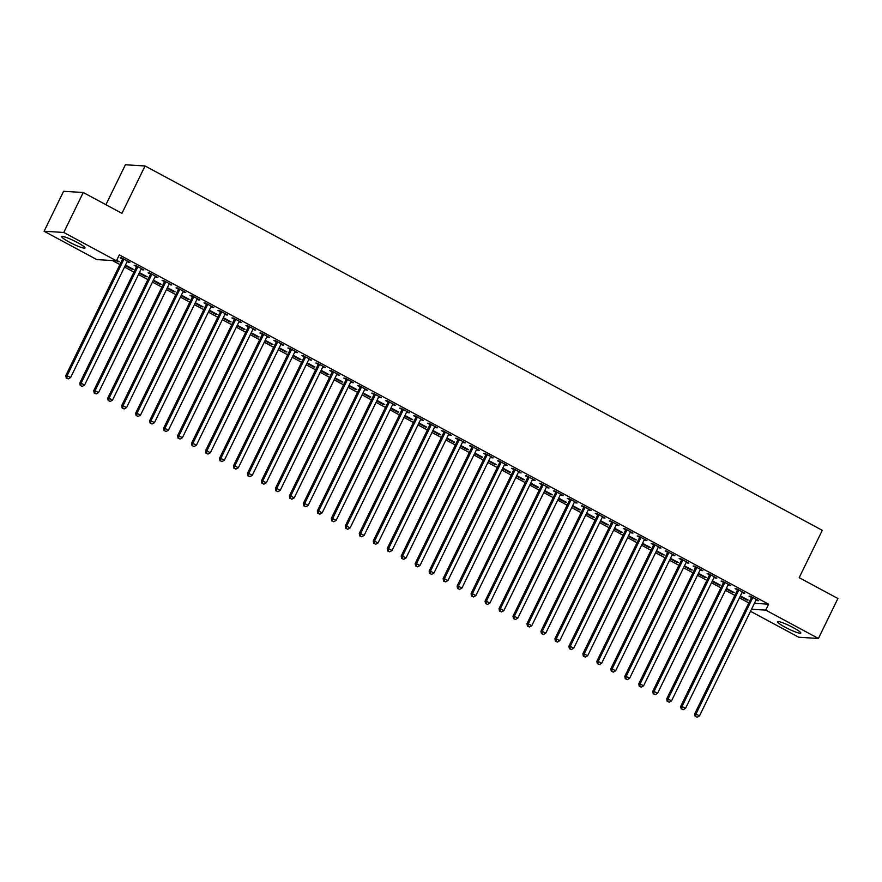 <?xml version="1.0" encoding="UTF-8"?>
<svg xmlns="http://www.w3.org/2000/svg" width="882" height="882" viewBox="0 0 882 882"><rect width="100%" height="100%" fill="white"/><g stroke="black" fill="none" stroke-linecap="round" stroke-linejoin="round"><path stroke-width="1.32" d="M77.495 242.561A12.954 1.665 26 0 1 84.992 247.985A12.954 1.665 26 0 1 69.215 242.054A12.954 1.665 26 0 1 61.718 236.63A12.954 1.665 26 0 1 77.495 242.561M793.304 627.653A12.954 1.665 26 0 1 800.801 633.078A12.954 1.665 26 0 1 785.013 627.146A12.954 1.665 26 0 1 777.516 621.722A12.954 1.665 26 0 1 793.304 627.653M112.466 260.554L119.941 264.578M124.516 267.037L133.921 272.097M138.496 274.556L147.889 279.616M152.465 282.075L161.869 287.135M166.444 289.594L175.838 294.654M180.413 297.113L189.817 302.173M194.393 304.632L203.786 309.692M208.373 312.151L217.766 317.211M222.341 319.67L231.745 324.73M236.321 327.189L245.714 332.249M250.29 334.708L259.694 339.768M264.269 342.227L273.663 347.276M278.249 349.746L287.642 354.796M292.218 357.265L301.611 362.315M306.197 364.784L315.591 369.834M320.166 372.303L329.57 377.353M334.146 379.822L343.539 384.872M348.114 387.341L357.519 392.391M362.094 394.86L371.487 399.91M376.074 402.368L385.467 407.429M390.042 409.887L399.447 414.948M404.022 417.407L413.415 422.467M417.991 424.926L427.395 429.986M431.971 432.445L441.364 437.505M445.95 439.964L455.344 445.024M459.919 447.483L469.312 452.543M473.899 455.002L483.292 460.062M487.867 462.521L497.272 467.581M501.847 470.04L511.24 475.1M515.816 477.559L525.22 482.619M529.795 485.078L539.189 490.127M543.775 492.597L553.168 497.646M557.744 500.116L567.148 505.166M571.723 507.635L581.117 512.685M585.692 515.154L595.096 520.204M599.672 522.673L609.065 527.723M613.652 530.192L623.045 535.242M627.62 537.711L637.013 542.761M641.6 545.23L650.993 550.28M655.569 552.738L664.973 557.799M669.548 560.257L678.942 565.318M683.517 567.776L692.921 572.837M697.497 575.296L706.89 580.356M711.476 582.815L720.87 587.875M725.445 590.334L734.849 595.394M739.425 597.853L748.818 602.913M96.788 259.595L44.1 231.249L63.758 232.462L116.446 260.807L96.788 259.595M63.758 232.462L83.25 192.508L63.592 191.295L44.1 231.249M105.917 204.701L125.398 164.769L145.056 165.97L822.289 530.325L799.191 577.677L837.9 598.503L818.408 638.458L798.75 637.245L750.505 611.292M132.135 268.668L131.892 269.175L133.226 269.253L125.476 265.085M131.892 269.175L125.222 265.592M142.763 269.33L142.52 269.826L143.843 269.914L135.464 265.394L134.13 265.317L136.401 266.529M142.52 269.826L141.186 269.109M160.094 283.706L159.84 284.213L161.174 284.291L153.424 280.123M159.84 284.213L153.181 280.619M170.711 284.368L170.469 284.864L171.803 284.941L163.413 280.432L162.09 280.355L164.35 281.567M170.469 284.864L169.135 284.147M188.042 298.744L187.8 299.252L189.123 299.329L181.372 295.161M187.8 299.252L181.13 295.657M198.659 299.395L198.417 299.902L199.751 299.979L191.361 295.47L190.038 295.393L192.298 296.606M198.417 299.902L197.083 299.185M215.991 313.783L215.748 314.29L217.071 314.367L209.321 310.199M215.748 314.29L209.078 310.696M226.619 314.433L226.365 314.94L227.699 315.017L219.309 310.508L217.986 310.431L220.246 311.644M226.365 314.94L225.031 314.224M243.939 328.821L243.697 329.317L245.02 329.405L237.269 325.238M243.697 329.317L237.026 325.734M254.567 329.471L254.325 329.978L255.648 330.055L247.269 325.546L245.935 325.469L248.195 326.682M254.325 329.978L252.98 329.251M271.888 343.859L271.645 344.355L272.979 344.443L265.217 340.276M271.645 344.355L264.975 340.772M282.516 344.509L282.273 345.016L283.596 345.094L275.217 340.584L273.883 340.496L276.143 341.72M282.273 345.016L280.928 344.289M299.836 358.897L299.593 359.393L300.927 359.481L293.177 355.303M299.593 359.393L292.923 355.81M310.464 359.547L310.221 360.054L311.544 360.132L303.165 355.622L301.831 355.534L304.103 356.758M310.221 360.054L308.887 359.327M327.795 373.935L327.542 374.431L328.876 374.519L321.125 370.341M327.542 374.431L320.883 370.848M338.412 374.585L338.17 375.082L339.504 375.17L331.114 370.661L329.791 370.572L332.051 371.796M338.17 375.082L336.836 374.365M355.744 388.973L355.501 389.469L356.824 389.546L349.074 385.379M355.501 389.469L348.831 385.886M366.361 389.623L366.118 390.12L367.452 390.208L359.062 385.699L357.739 385.61L359.999 386.834M366.118 390.12L364.784 389.403M383.692 404L383.45 404.507L384.773 404.584L377.022 400.417M383.45 404.507L376.779 400.924M394.32 404.662L394.067 405.158L395.401 405.246L387.011 400.726L385.688 400.649L387.948 401.861M394.067 405.158L392.733 404.441M411.64 419.038L411.398 419.545L412.721 419.623L404.97 415.455M411.398 419.545L404.728 415.962M422.269 419.7L422.026 420.196L423.349 420.284L414.97 415.764L413.636 415.687L415.896 416.899M422.026 420.196L420.681 419.479M439.589 434.076L439.346 434.583L440.669 434.661L432.919 430.493M439.346 434.583L432.676 430.989M450.217 434.738L449.974 435.234L451.297 435.311L442.918 430.802L441.584 430.725L443.844 431.937M449.974 435.234L448.629 434.517M467.537 449.114L467.295 449.622L468.629 449.699L460.878 445.531M467.295 449.622L460.625 446.027M478.165 449.765L477.923 450.272L479.246 450.349L470.867 445.84L469.533 445.763L471.804 446.976M477.923 450.272L476.589 449.555M495.497 464.153L495.243 464.66L496.577 464.737L488.826 460.569M495.243 464.66L488.584 461.065M506.114 464.803L505.871 465.31L507.205 465.387L498.815 460.878L497.492 460.801L499.752 462.014M505.871 465.31L504.537 464.582M523.445 479.191L523.202 479.687L524.525 479.775L516.775 475.607M523.202 479.687L516.532 476.104M534.062 479.841L533.819 480.348L535.154 480.425L526.763 475.916L525.44 475.839L527.701 477.052M533.819 480.348L532.485 479.621M551.393 494.229L551.151 494.725L552.474 494.813L544.723 490.646M551.151 494.725L544.481 491.142M562.021 494.879L561.768 495.386L563.102 495.464L554.712 490.954L553.389 490.866L555.649 492.09M561.768 495.386L560.434 494.659M579.342 509.267L579.099 509.763L580.422 509.851L572.672 505.673M579.099 509.763L572.429 506.18M589.97 509.917L589.727 510.424L591.05 510.502L582.671 505.992L581.337 505.904L583.597 507.128M589.727 510.424L588.382 509.697M607.29 524.305L607.048 524.801L608.371 524.889L600.62 520.711M607.048 524.801L600.377 521.218M617.918 524.955L617.676 525.452L618.999 525.54L610.62 521.03L609.286 520.942L611.546 522.166M617.676 525.452L616.331 524.735M635.238 539.343L634.996 539.839L636.33 539.916L628.579 535.749M634.996 539.839L628.326 536.256M645.867 539.993L645.624 540.49L646.947 540.578L638.568 536.069L637.234 535.98L639.505 537.204M645.624 540.49L644.29 539.773M663.198 554.37L662.944 554.877L664.278 554.954L656.528 550.787M662.944 554.877L656.285 551.294M673.815 555.032L673.572 555.528L674.906 555.616L666.516 551.096L665.193 551.018L667.453 552.231M673.572 555.528L672.238 554.811M691.146 569.408L690.904 569.915L692.227 569.993L684.476 565.825M690.904 569.915L684.234 566.321M701.763 570.07L701.521 570.566L702.855 570.654L694.465 566.134L693.142 566.057L695.402 567.269M701.521 570.566L700.187 569.849M719.095 584.446L718.852 584.953L720.175 585.031L712.424 580.863M718.852 584.953L712.182 581.359M729.723 585.108L729.469 585.604L730.803 585.681L722.413 581.172L721.09 581.095L723.35 582.307M729.469 585.604L728.135 584.887M747.043 599.484L746.8 599.992L748.123 600.069L740.373 595.901M746.8 599.992L740.13 596.397M757.671 600.135L757.429 600.642L758.752 600.719L750.373 596.21L749.038 596.133L751.299 597.346M757.429 600.642L756.083 599.925M754.397 603.321L768.619 604.192L119.335 254.887L116.446 260.807M743.691 592.616L743.449 593.123L744.772 593.2L736.393 588.691L735.059 588.614L737.33 589.826M743.449 593.123L742.115 592.406M733.063 591.965L732.821 592.472L734.155 592.55L726.404 588.382M732.821 592.472L726.151 588.878M715.743 577.589L715.5 578.085L716.823 578.162L708.444 573.653L707.11 573.576L709.371 574.788M715.5 578.085L714.155 577.368M705.115 576.927L704.872 577.434L706.206 577.512L698.445 573.344M704.872 577.434L698.202 573.84M687.795 562.551L687.552 563.047L688.875 563.135L680.496 558.615L679.162 558.538L681.422 559.75M687.552 563.047L686.207 562.33M677.167 561.889L676.924 562.396L678.247 562.473L670.496 558.306M676.924 562.396L670.254 558.813M659.846 547.513L659.604 548.009L660.927 548.097L652.537 543.588L651.214 543.499L653.474 544.712M659.604 548.009L658.259 547.292M649.218 546.862L648.976 547.358L650.299 547.435L642.548 543.268M648.976 547.358L642.305 543.775M631.898 532.474L631.644 532.971L632.978 533.059L624.588 528.55L623.265 528.461L625.525 529.685M631.644 532.971L630.31 532.254M621.27 531.824L621.027 532.32L622.35 532.408L614.6 528.23M621.027 532.32L614.357 528.737M603.938 517.436L603.696 517.932L605.03 518.021L596.64 513.511L595.317 513.423L597.577 514.647M603.696 517.932L602.362 517.216M593.321 516.786L593.068 517.282L594.402 517.37L586.651 513.192M593.068 517.282L586.409 513.699M575.99 502.398L575.748 502.905L577.082 502.983L568.692 498.473L567.358 498.385L569.629 499.609M575.748 502.905L574.414 502.178M565.362 501.748L565.119 502.244L566.453 502.332L558.703 498.154M565.119 502.244L558.449 498.661M548.042 487.36L547.799 487.867L549.122 487.944L540.743 483.435L539.409 483.358L541.669 484.571M547.799 487.867L546.454 487.14M537.414 486.71L537.171 487.206L538.505 487.294L530.755 483.127M537.171 487.206L530.501 483.623M520.093 472.322L519.851 472.829L521.174 472.906L512.795 468.397L511.461 468.32L513.721 469.533M519.851 472.829L518.506 472.102M509.465 471.672L509.223 472.179L510.546 472.256L502.795 468.088M509.223 472.179L502.553 468.585M492.145 457.284L491.902 457.791L493.225 457.868L484.835 453.359L483.512 453.282L485.773 454.495M491.902 457.791L490.557 457.074M481.517 456.633L481.274 457.141L482.597 457.218L474.847 453.05M481.274 457.141L474.604 453.546M464.197 442.257L463.943 442.753L465.277 442.83L456.887 438.321L455.564 438.244L457.824 439.457M463.943 442.753L462.609 442.036M453.568 441.595L453.326 442.103L454.649 442.18L446.898 438.012M453.326 442.103L446.656 438.508M436.237 427.219L435.995 427.715L437.329 427.792L428.939 423.283L427.616 423.206L429.876 424.418M435.995 427.715L434.661 426.998M425.62 426.557L425.367 427.064L426.701 427.142L418.95 422.974M425.367 427.064L418.707 423.47M408.289 412.181L408.046 412.677L409.38 412.765L400.99 408.245L399.656 408.168L401.927 409.38M408.046 412.677L406.712 411.96M397.661 411.519L397.418 412.026L398.752 412.103L391.002 407.936M397.418 412.026L390.748 408.443M380.34 397.143L380.098 397.639L381.421 397.727L373.042 393.218L371.708 393.129L373.979 394.353M380.098 397.639L378.753 396.922M369.712 396.492L369.47 396.988L370.804 397.065L363.053 392.898M369.47 396.988L362.8 393.405M352.392 382.104L352.15 382.601L353.473 382.689L345.094 378.18L343.76 378.091L346.02 379.315M352.15 382.601L350.804 381.884M341.764 381.454L341.521 381.95L342.844 382.038L335.094 377.86M341.521 381.95L334.851 378.367M324.444 367.066L324.201 367.562L325.524 367.651L317.134 363.141L315.811 363.053L318.071 364.277M324.201 367.562L322.856 366.846M313.816 366.416L313.573 366.912L314.896 367L307.145 362.822M313.573 366.912L306.903 363.329M296.495 352.028L296.242 352.535L297.576 352.613L289.186 348.103L287.863 348.015L290.123 349.239M296.242 352.535L294.908 351.808M285.867 351.378L285.625 351.874L286.948 351.962L279.197 347.784M285.625 351.874L278.955 348.291M268.536 336.99L268.293 337.497L269.627 337.574L261.237 333.065L259.914 332.988L262.175 334.201M268.293 337.497L266.959 336.77M257.919 336.34L257.665 336.836L258.999 336.924L251.249 332.757M257.665 336.836L251.006 333.253M240.588 321.952L240.345 322.459L241.679 322.536L233.289 318.027L231.955 317.95L234.226 319.163M240.345 322.459L239.011 321.732M229.959 321.302L229.717 321.809L231.051 321.886L223.3 317.718M229.717 321.809L223.058 318.215M212.639 306.914L212.397 307.421L213.72 307.498L205.341 302.989L204.007 302.912L206.278 304.125M212.397 307.421L211.052 306.704M202.011 306.263L201.769 306.771L203.103 306.848L195.352 302.68M201.769 306.771L195.098 303.176M184.691 291.887L184.448 292.383L185.771 292.46L177.392 287.951L176.058 287.874L178.318 289.087M184.448 292.383L183.103 291.666M174.063 291.225L173.82 291.733L175.143 291.81L167.393 287.642M173.82 291.733L167.15 288.138M156.742 276.849L156.5 277.345L157.823 277.433L149.433 272.913L148.11 272.836L150.37 274.048M156.5 277.345L155.155 276.628M146.114 276.187L145.872 276.694L147.195 276.772L139.444 272.604M145.872 276.694L139.202 273.1M128.794 261.811L128.54 262.307L129.875 262.395L121.484 257.875L120.161 257.798L122.422 259.01M128.54 262.307L127.206 261.59M118.166 261.149L117.923 261.656L119.246 261.733L116.667 260.344M117.923 261.656L116.325 260.796M768.619 604.192L765.73 610.112L818.408 638.458M83.25 192.508L121.959 213.334L145.056 165.97M751.508 609.242L765.73 610.112M752.434 598.294L751.111 598.216L694.663 713.935L695.997 714.023L752.434 598.294A1.665 1.577 93.5 0 0 752.611 597.687L752.633 597.434M695.711 716.482L697.1 717.231L695.711 716.482L695.997 714.023L699.492 715.897L755.929 600.179A1.665 1.577 93.5 0 1 756.304 599.683L756.491 599.506M751.111 598.216A1.665 1.577 93.5 0 0 751.277 597.61L751.354 596.739M694.663 713.935L695.181 716.449M697.1 717.231L699.492 715.897M738.466 590.775L737.132 590.697L680.695 706.416L682.018 706.504L738.466 590.775A1.665 1.577 93.5 0 0 738.631 590.168L738.653 589.915M681.731 708.963L683.131 709.712L681.731 708.963L682.018 706.504L685.512 708.378L741.96 592.66A1.665 1.577 93.5 0 1 742.324 592.164L742.512 591.987M737.132 590.697A1.665 1.577 93.5 0 0 737.308 590.091L737.385 589.22M680.695 706.416L681.202 708.93M683.131 709.712L685.512 708.378M724.486 583.256L723.163 583.178L666.715 698.897L668.049 698.985L724.486 583.256A1.665 1.577 93.5 0 0 724.651 582.649L724.684 582.396M667.762 701.444L669.151 702.193L667.762 701.444L668.049 698.985L671.544 700.859L727.981 585.141A1.665 1.577 93.5 0 1 728.356 584.645L728.543 584.468M723.163 583.178A1.665 1.577 93.5 0 0 723.328 582.572L723.405 581.701M666.715 698.897L667.222 701.411M669.151 702.193L671.544 700.859M710.517 575.737L709.183 575.659L652.746 691.378L654.069 691.466L710.517 575.737A1.665 1.577 93.5 0 0 710.683 575.13L710.705 574.877M653.783 693.925L655.183 694.674L653.783 693.925L654.069 691.466L657.564 693.34L714.001 577.622A1.665 1.577 93.5 0 1 714.376 577.126L714.563 576.949M709.183 575.659A1.665 1.577 93.5 0 0 709.348 575.053L709.426 574.193M652.746 691.378L653.253 693.891M655.183 694.674L657.564 693.34M696.537 568.217L695.214 568.14L638.766 683.859L640.1 683.947L696.537 568.217A1.665 1.577 93.5 0 0 696.703 567.611L696.725 567.358M639.803 686.405L641.203 687.155L639.803 686.405L640.1 683.947L643.584 685.821L700.032 570.103A1.665 1.577 93.5 0 1 700.396 569.607L700.595 569.43M695.214 568.14A1.665 1.577 93.5 0 0 695.38 567.534L695.457 566.674M638.766 683.859L639.274 686.372M641.203 687.155L643.584 685.821M682.558 560.709L681.235 560.621L624.798 676.34L626.121 676.428L682.558 560.709A1.665 1.577 93.5 0 0 682.734 560.103L682.756 559.838M625.834 678.886L627.234 679.647L625.834 678.886L626.121 676.428L629.616 678.302L686.053 562.584A1.665 1.577 93.5 0 1 686.428 562.088L686.615 561.911M681.235 560.621A1.665 1.577 93.5 0 0 681.4 560.015L681.477 559.155M624.798 676.34L625.305 678.853M627.234 679.647L629.616 678.302M668.589 553.19L667.255 553.102L610.818 668.832L612.141 668.909L668.589 553.19A1.665 1.577 93.5 0 0 668.754 552.584L668.777 552.319M611.854 671.367L613.255 672.128L611.854 671.367L612.141 668.909L615.636 670.783L672.084 555.065A1.665 1.577 93.5 0 1 672.448 554.569L672.635 554.392M667.255 553.102A1.665 1.577 93.5 0 0 667.431 552.496L667.509 551.636M610.818 668.832L611.325 671.334M613.255 672.128L615.636 670.783M654.609 545.671L653.286 545.583L596.838 661.313L598.172 661.39L654.609 545.671A1.665 1.577 93.5 0 0 654.786 545.065L654.808 544.8M597.886 663.848L599.275 664.609L597.886 663.848L598.172 661.39L601.667 663.264L658.104 547.546A1.665 1.577 93.5 0 1 658.479 547.049L658.667 546.873M653.286 545.583A1.665 1.577 93.5 0 0 653.452 544.977L653.529 544.117M596.838 661.313L597.346 663.815M599.275 664.609L601.667 663.264M640.641 538.152L639.307 538.064L582.87 653.794L584.193 653.871L640.641 538.152A1.665 1.577 93.5 0 0 640.806 537.546L640.828 537.281M583.906 656.329L585.306 657.09L583.906 656.329L584.193 653.871L587.688 655.756L644.136 540.027A1.665 1.577 93.5 0 1 644.499 539.53L644.687 539.354M639.307 538.064A1.665 1.577 93.5 0 0 639.472 537.458L639.549 536.598M582.87 653.794L583.377 656.296M585.306 657.09L587.688 655.756M626.661 530.633L625.338 530.545L568.89 646.274L570.224 646.352L626.661 530.633A1.665 1.577 93.5 0 0 626.826 530.027L626.848 529.762M569.926 648.821L571.327 649.571L569.926 648.821L570.224 646.352L573.719 648.237L630.156 532.508A1.665 1.577 93.5 0 1 630.531 532.011L630.718 531.835M625.338 530.545A1.665 1.577 93.5 0 0 625.503 529.939L625.581 529.079M568.89 646.274L569.397 648.788M571.327 649.571L573.719 648.237M612.681 523.114L611.358 523.026L554.921 638.755L556.244 638.833L612.681 523.114A1.665 1.577 93.5 0 0 612.858 522.508L612.88 522.243M555.958 641.302L557.358 642.052L555.958 641.302L556.244 638.833L559.739 640.718L616.176 524.988A1.665 1.577 93.5 0 1 616.551 524.492L616.739 524.316M611.358 523.026A1.665 1.577 93.5 0 0 611.524 522.42L611.601 521.56M554.921 638.755L555.428 641.269M557.358 642.052L559.739 640.718M598.713 515.595L597.379 515.507L540.942 631.236L542.265 631.314L598.713 515.595A1.665 1.577 93.5 0 0 598.878 514.989L598.9 514.724M541.978 633.783L543.378 634.533L541.978 633.783L542.265 631.314L545.76 633.199L602.208 517.469A1.665 1.577 93.5 0 1 602.571 516.973L602.759 516.797M597.379 515.507A1.665 1.577 93.5 0 0 597.555 514.901L597.632 514.041M540.942 631.236L541.449 633.75M543.378 634.533L545.76 633.199M584.733 508.076L583.41 507.988L526.962 623.717L528.296 623.794L584.733 508.076A1.665 1.577 93.5 0 0 584.909 507.47L584.931 507.205M528.009 626.264L529.398 627.014L528.009 626.264L528.296 623.794L531.791 625.68L588.228 509.95A1.665 1.577 93.5 0 1 588.603 509.454L588.79 509.289M583.41 507.988A1.665 1.577 93.5 0 0 583.575 507.382L583.652 506.522M526.962 623.717L527.48 626.231M529.398 627.014L531.791 625.68M570.764 500.557L569.43 500.48L512.993 616.198L514.316 616.275L570.764 500.557A1.665 1.577 93.5 0 0 570.93 499.951L570.952 499.686M514.03 618.745L515.43 619.495L514.03 618.745L514.316 616.275L517.811 618.161L574.259 502.431A1.665 1.577 93.5 0 1 574.623 501.935L574.81 501.77M569.43 500.48A1.665 1.577 93.5 0 0 569.607 499.873L569.684 499.003M512.993 616.198L513.5 618.712M515.43 619.495L517.811 618.161M556.785 493.038L555.462 492.961L499.014 608.679L500.348 608.756L556.785 493.038A1.665 1.577 93.5 0 0 556.95 492.432L556.983 492.167M500.061 611.226L501.45 611.976L500.061 611.226L500.348 608.756L503.843 610.642L560.279 494.912A1.665 1.577 93.5 0 1 560.654 494.416L560.842 494.251M555.462 492.961A1.665 1.577 93.5 0 0 555.627 492.354L555.704 491.483M499.014 608.679L499.521 611.193M501.45 611.976L503.843 610.642M542.816 485.519L541.482 485.442L485.045 601.16L486.368 601.237L542.816 485.519A1.665 1.577 93.5 0 0 542.981 484.913L543.003 484.648M486.081 603.707L487.481 604.457L486.081 603.707L486.368 601.237L489.863 603.123L546.3 487.404A1.665 1.577 93.5 0 1 546.675 486.897L546.862 486.732M541.482 485.442A1.665 1.577 93.5 0 0 541.647 484.835L541.724 483.964M485.045 601.16L485.552 603.674M487.481 604.457L489.863 603.123M528.836 478L527.513 477.923L471.065 593.641L472.399 593.718L528.836 478A1.665 1.577 93.5 0 0 529.002 477.394L529.024 477.129M472.102 596.188L473.502 596.938L472.102 596.188L472.399 593.718L475.883 595.604L532.331 479.885A1.665 1.577 93.5 0 1 532.695 479.378L532.893 479.213M527.513 477.923A1.665 1.577 93.5 0 0 527.679 477.316L527.756 476.445M471.065 593.641L471.572 596.155M473.502 596.938L475.883 595.604M514.856 470.481L513.533 470.404L457.097 586.122L458.42 586.199L514.856 470.481A1.665 1.577 93.5 0 0 515.033 469.874L515.055 469.61M458.133 588.669L459.533 589.419L458.133 588.669L458.42 586.199L461.914 588.085L518.351 472.366A1.665 1.577 93.5 0 1 518.726 471.859L518.914 471.694M513.533 470.404A1.665 1.577 93.5 0 0 513.699 469.797L513.776 468.926M457.097 586.122L457.604 588.636M459.533 589.419L461.914 588.085M500.888 462.962L499.554 462.885L443.117 578.603L444.44 578.691L500.888 462.962A1.665 1.577 93.5 0 0 501.053 462.355L501.075 462.091M444.153 581.15L445.553 581.899L444.153 581.15L444.44 578.691L447.935 580.565L504.383 464.847A1.665 1.577 93.5 0 1 504.747 464.351L504.934 464.175M499.554 462.885A1.665 1.577 93.5 0 0 499.73 462.278L499.807 461.407M443.117 578.603L443.624 581.117M445.553 581.899L447.935 580.565M486.908 455.443L485.585 455.366L429.137 571.084L430.471 571.172L486.908 455.443A1.665 1.577 93.5 0 0 487.085 454.836L487.107 454.583M430.184 573.631L431.574 574.38L430.184 573.631L430.471 571.172L433.966 573.046L490.403 457.328A1.665 1.577 93.5 0 1 490.778 456.832L490.965 456.656M485.585 455.366A1.665 1.577 93.5 0 0 485.75 454.759L485.828 453.888M429.137 571.084L429.644 573.598M431.574 574.38L433.966 573.046M472.939 447.924L471.605 447.847L415.168 563.565L416.491 563.653L472.939 447.924A1.665 1.577 93.5 0 0 473.105 447.317L473.127 447.064M416.205 566.112L417.605 566.861L416.205 566.112L416.491 563.653L419.986 565.527L476.434 449.809A1.665 1.577 93.5 0 1 476.798 449.313L476.986 449.136M471.605 447.847A1.665 1.577 93.5 0 0 471.771 447.24L471.848 446.369M415.168 563.565L415.676 566.079M417.605 566.861L419.986 565.527M458.96 440.405L457.637 440.327L401.189 556.046L402.523 556.134L458.96 440.405A1.665 1.577 93.5 0 0 459.125 439.798L459.147 439.545M402.225 558.593L403.625 559.342L402.225 558.593L402.523 556.134L406.018 558.008L462.455 442.29A1.665 1.577 93.5 0 1 462.83 441.794L463.017 441.617M457.637 440.327A1.665 1.577 93.5 0 0 457.802 439.721L457.879 438.85M401.189 556.046L401.696 558.56M403.625 559.342L406.018 558.008M444.98 432.886L443.657 432.808L387.22 548.527L388.543 548.615L444.98 432.886A1.665 1.577 93.5 0 0 445.156 432.279L445.178 432.026M388.256 551.074L389.657 551.823L388.256 551.074L388.543 548.615L392.038 550.489L448.475 434.771A1.665 1.577 93.5 0 1 448.85 434.275L449.037 434.098M443.657 432.808A1.665 1.577 93.5 0 0 443.822 432.202L443.9 431.331M387.22 548.527L387.727 551.041M389.657 551.823L392.038 550.489M431.011 425.367L429.677 425.289L373.24 541.008L374.574 541.096L431.011 425.367A1.665 1.577 93.5 0 0 431.177 424.76L431.199 424.507M374.277 543.555L375.677 544.304L374.277 543.555L374.574 541.096L378.058 542.97L434.506 427.252A1.665 1.577 93.5 0 1 434.87 426.756L435.058 426.579M429.677 425.289A1.665 1.577 93.5 0 0 429.854 424.683L429.931 423.823M373.24 541.008L373.748 543.521M375.677 544.304L378.058 542.97M417.032 417.859L415.709 417.77L359.261 533.489L360.595 533.577L417.032 417.859A1.665 1.577 93.5 0 0 417.208 417.241L417.23 416.988M360.308 536.035L361.708 536.785L360.308 536.035L360.595 533.577L364.09 535.451L420.527 419.733A1.665 1.577 93.5 0 1 420.901 419.237L421.089 419.06M415.709 417.77A1.665 1.577 93.5 0 0 415.874 417.164L415.951 416.304M359.261 533.489L359.779 536.002M361.708 536.785L364.09 535.451M403.063 410.339L401.729 410.251L345.292 525.97L346.615 526.058L403.063 410.339A1.665 1.577 93.5 0 0 403.228 409.733L403.25 409.469M346.328 528.516L347.728 529.277L346.328 528.516L346.615 526.058L350.11 527.932L406.558 412.214A1.665 1.577 93.5 0 1 406.922 411.718L407.109 411.541M401.729 410.251A1.665 1.577 93.5 0 0 401.905 409.645L401.983 408.785M345.292 525.97L345.799 528.483M347.728 529.277L350.11 527.932M389.083 402.82L387.76 402.732L331.312 518.462L332.646 518.539L389.083 402.82A1.665 1.577 93.5 0 0 389.249 402.214L389.282 401.949M332.36 520.997L333.749 521.758L332.36 520.997L332.646 518.539L336.141 520.413L392.578 404.695A1.665 1.577 93.5 0 1 392.953 404.199L393.14 404.022M387.76 402.732A1.665 1.577 93.5 0 0 387.926 402.126L388.003 401.266M331.312 518.462L331.819 520.964M333.749 521.758L336.141 520.413M375.115 395.301L373.781 395.213L317.344 510.943L318.667 511.02L375.115 395.301A1.665 1.577 93.5 0 0 375.28 394.695L375.302 394.43M318.38 513.478L319.78 514.239L318.38 513.478L318.667 511.02L322.162 512.894L378.599 397.176A1.665 1.577 93.5 0 1 378.973 396.68L379.161 396.503M373.781 395.213A1.665 1.577 93.5 0 0 373.946 394.607L374.023 393.747M317.344 510.943L317.851 513.445M319.78 514.239L322.162 512.894M361.135 387.782L359.812 387.694L303.364 503.424L304.698 503.501L361.135 387.782A1.665 1.577 93.5 0 0 361.3 387.176L361.322 386.911M304.4 505.959L305.8 506.72L304.4 505.959L304.698 503.501L308.182 505.386L364.63 389.657A1.665 1.577 93.5 0 1 364.994 389.16L365.192 388.984M359.812 387.694A1.665 1.577 93.5 0 0 359.977 387.088L360.054 386.228M303.364 503.424L303.871 505.937M305.8 506.72L308.182 505.386M347.155 380.263L345.832 380.175L289.395 495.905L290.718 495.982L347.155 380.263A1.665 1.577 93.5 0 0 347.332 379.657L347.354 379.392M290.432 498.451L291.832 499.201L290.432 498.451L290.718 495.982L294.213 497.867L350.65 382.138A1.665 1.577 93.5 0 1 351.025 381.641L351.212 381.465M345.832 380.175A1.665 1.577 93.5 0 0 345.998 379.569L346.075 378.709M289.395 495.905L289.902 498.418M291.832 499.201L294.213 497.867M333.187 372.744L331.853 372.656L275.416 488.385L276.739 488.463L333.187 372.744A1.665 1.577 93.5 0 0 333.352 372.138L333.374 371.873M276.452 490.932L277.852 491.682L276.452 490.932L276.739 488.463L280.233 490.348L336.681 374.618A1.665 1.577 93.5 0 1 337.045 374.122L337.233 373.946M331.853 372.656A1.665 1.577 93.5 0 0 332.029 372.05L332.106 371.19M275.416 488.385L275.923 490.899M277.852 491.682L280.233 490.348M319.207 365.225L317.884 365.137L261.436 480.866L262.77 480.944L319.207 365.225A1.665 1.577 93.5 0 0 319.383 364.619L319.405 364.354M262.483 483.413L263.872 484.163L262.483 483.413L262.77 480.944L266.265 482.829L322.702 367.099A1.665 1.577 93.5 0 1 323.077 366.603L323.264 366.438M317.884 365.137A1.665 1.577 93.5 0 0 318.049 364.531L318.126 363.671M261.436 480.866L261.943 483.38M263.872 484.163L266.265 482.829M305.238 357.706L303.904 357.629L247.467 473.347L248.79 473.425L305.238 357.706A1.665 1.577 93.5 0 0 305.404 357.1L305.426 356.835M248.504 475.894L249.904 476.644L248.504 475.894L248.79 473.425L252.285 475.31L308.733 359.58A1.665 1.577 93.5 0 1 309.097 359.084L309.284 358.919M303.904 357.629A1.665 1.577 93.5 0 0 304.07 357.012L304.147 356.152M247.467 473.347L247.974 475.861M249.904 476.644L252.285 475.31M291.258 350.187L289.935 350.11L233.487 465.828L234.821 465.905L291.258 350.187A1.665 1.577 93.5 0 0 291.424 349.581L291.446 349.316M234.524 468.375L235.924 469.125L234.524 468.375L234.821 465.905L238.316 467.791L294.753 352.061A1.665 1.577 93.5 0 1 295.128 351.565L295.316 351.4M289.935 350.11A1.665 1.577 93.5 0 0 290.101 349.504L290.178 348.633M233.487 465.828L233.995 468.342M235.924 469.125L238.316 467.791M277.29 342.668L275.956 342.591L219.519 458.309L220.842 458.386L277.29 342.668A1.665 1.577 93.5 0 0 277.455 342.062L277.477 341.797M220.555 460.856L221.955 461.606L220.555 460.856L220.842 458.386L224.337 460.272L280.774 344.553A1.665 1.577 93.5 0 1 281.149 344.046L281.336 343.881M275.956 342.591A1.665 1.577 93.5 0 0 276.121 341.984L276.198 341.113M219.519 458.309L220.026 460.823M221.955 461.606L224.337 460.272M263.31 335.149L261.976 335.072L205.539 450.79L206.873 450.867L263.31 335.149A1.665 1.577 93.5 0 0 263.475 334.543L263.498 334.278M206.575 453.337L207.976 454.087L206.575 453.337L206.873 450.867L210.357 452.753L266.805 337.034A1.665 1.577 93.5 0 1 267.169 336.527L267.367 336.362M261.976 335.072A1.665 1.577 93.5 0 0 262.152 334.465L262.23 333.594M205.539 450.79L206.046 453.304M207.976 454.087L210.357 452.753M249.33 327.63L248.007 327.553L191.559 443.271L192.893 443.348L249.33 327.63A1.665 1.577 93.5 0 0 249.507 327.024L249.529 326.759M192.607 445.818L194.007 446.568L192.607 445.818L192.893 443.348L196.388 445.234L252.825 329.515A1.665 1.577 93.5 0 1 253.2 329.008L253.388 328.843M248.007 327.553A1.665 1.577 93.5 0 0 248.173 326.946L248.25 326.075M191.559 443.271L192.078 445.785M194.007 446.568L196.388 445.234M235.362 320.111L234.028 320.034L177.591 435.752L178.914 435.84L235.362 320.111A1.665 1.577 93.5 0 0 235.527 319.505L235.549 319.24M178.627 438.299L180.027 439.049L178.627 438.299L178.914 435.84L182.409 437.715L238.857 321.996A1.665 1.577 93.5 0 1 239.22 321.489L239.408 321.324M234.028 320.034A1.665 1.577 93.5 0 0 234.204 319.427L234.281 318.556M177.591 435.752L178.098 438.266M180.027 439.049L182.409 437.715M221.382 312.592L220.059 312.515L163.611 428.233L164.945 428.321L221.382 312.592A1.665 1.577 93.5 0 0 221.547 311.985L221.58 311.721M164.658 430.78L166.048 431.53L164.658 430.78L164.945 428.321L168.44 430.195L224.877 314.477A1.665 1.577 93.5 0 1 225.252 313.981L225.439 313.805M220.059 312.515A1.665 1.577 93.5 0 0 220.224 311.908L220.302 311.037M163.611 428.233L164.118 430.747M166.048 431.53L168.44 430.195M207.413 305.073L206.079 304.996L149.642 420.714L150.965 420.802L207.413 305.073A1.665 1.577 93.5 0 0 207.579 304.466L207.601 304.213M150.679 423.261L152.079 424.01L150.679 423.261L150.965 420.802L154.46 422.676L210.897 306.958A1.665 1.577 93.5 0 1 211.272 306.462L211.46 306.286M206.079 304.996A1.665 1.577 93.5 0 0 206.245 304.389L206.322 303.518M149.642 420.714L150.149 423.228M152.079 424.01L154.46 422.676M193.434 297.554L192.111 297.477L135.663 413.195L136.997 413.283L193.434 297.554A1.665 1.577 93.5 0 0 193.599 296.947L193.621 296.694M136.699 415.742L138.099 416.491L136.699 415.742L136.997 413.283L140.481 415.157L196.929 299.439A1.665 1.577 93.5 0 1 197.303 298.943L197.491 298.766M192.111 297.477A1.665 1.577 93.5 0 0 192.276 296.87L192.353 295.999M135.663 413.195L136.17 415.709M138.099 416.491L140.481 415.157M179.454 290.035L178.131 289.957L121.694 405.676L123.017 405.764L179.454 290.035A1.665 1.577 93.5 0 0 179.63 289.428L179.652 289.175M122.73 408.223L124.13 408.972L122.73 408.223L123.017 405.764L126.512 407.638L182.949 291.92A1.665 1.577 93.5 0 1 183.324 291.424L183.511 291.247M178.131 289.957A1.665 1.577 93.5 0 0 178.296 289.351L178.373 288.48M121.694 405.676L122.201 408.19M124.13 408.972L126.512 407.638M165.485 282.516L164.151 282.438L107.714 398.157L109.037 398.245L165.485 282.516A1.665 1.577 93.5 0 0 165.651 281.909L165.673 281.656M108.751 400.704L110.151 401.453L108.751 400.704L109.037 398.245L112.532 400.119L168.98 284.401A1.665 1.577 93.5 0 1 169.344 283.905L169.531 283.728M164.151 282.438A1.665 1.577 93.5 0 0 164.328 281.832L164.405 280.961M107.714 398.157L108.221 400.671M110.151 401.453L112.532 400.119M151.506 274.997L150.183 274.919L93.735 390.638L95.069 390.726L151.506 274.997A1.665 1.577 93.5 0 0 151.682 274.39L151.704 274.137M94.782 393.185L96.171 393.934L94.782 393.185L95.069 390.726L98.564 392.6L155 276.882A1.665 1.577 93.5 0 1 155.375 276.386L155.563 276.209M150.183 274.919A1.665 1.577 93.5 0 0 150.348 274.313L150.425 273.453M93.735 390.638L94.242 393.152M96.171 393.934L98.564 392.6M137.537 267.489L136.203 267.4L79.766 383.119L81.089 383.207L137.537 267.489A1.665 1.577 93.5 0 0 137.702 266.871L137.724 266.618M80.802 385.666L82.202 386.415L80.802 385.666L81.089 383.207L84.584 385.081L141.032 269.363A1.665 1.577 93.5 0 1 141.396 268.867L141.583 268.69M136.203 267.4A1.665 1.577 93.5 0 0 136.368 266.794L136.445 265.934M79.766 383.119L80.273 385.632M82.202 386.415L84.584 385.081M123.557 259.97L122.234 259.881L65.786 375.611L67.12 375.688L123.557 259.97A1.665 1.577 93.5 0 0 123.723 259.363L123.745 259.099M66.834 378.146L68.223 378.907L66.834 378.146L67.12 375.688L70.615 377.562L127.052 261.844A1.665 1.577 93.5 0 1 127.427 261.348L127.614 261.171M122.234 259.881A1.665 1.577 93.5 0 0 122.4 259.275L122.477 258.415M65.786 375.611L66.293 378.113M68.223 378.907L70.615 377.562M752.611 597.687L751.277 597.61M738.631 590.168L737.308 590.091M724.651 582.649L723.328 582.572M710.683 575.13L709.348 575.053M696.703 567.611L695.38 567.534M682.734 560.103L681.4 560.015M668.754 552.584L667.431 552.496M654.786 545.065L653.452 544.977M640.806 537.546L639.472 537.458M626.826 530.027L625.503 529.939M612.858 522.508L611.524 522.42M598.878 514.989L597.555 514.901M584.909 507.47L583.575 507.382M570.93 499.951L569.607 499.873M556.95 492.432L555.627 492.354M542.981 484.913L541.647 484.835M529.002 477.394L527.679 477.316M515.033 469.874L513.699 469.797M501.053 462.355L499.73 462.278M487.085 454.836L485.75 454.759M473.105 447.317L471.771 447.24M459.125 439.798L457.802 439.721M445.156 432.279L443.822 432.202M431.177 424.76L429.854 424.683M417.208 417.241L415.874 417.164M403.228 409.733L401.905 409.645M389.249 402.214L387.926 402.126M375.28 394.695L373.946 394.607M361.3 387.176L359.977 387.088M347.332 379.657L345.998 379.569M333.352 372.138L332.029 372.05M319.383 364.619L318.049 364.531M305.404 357.1L304.07 357.012M291.424 349.581L290.101 349.504M277.455 342.062L276.121 341.984M263.475 334.543L262.152 334.465M249.507 327.024L248.173 326.946M235.527 319.505L234.204 319.427M221.547 311.985L220.224 311.908M207.579 304.466L206.245 304.389M193.599 296.947L192.276 296.87M179.63 289.428L178.296 289.351M165.651 281.909L164.328 281.832M151.682 274.39L150.348 274.313M137.702 266.871L136.368 266.794M123.723 259.363L122.4 259.275"/></g></svg>
